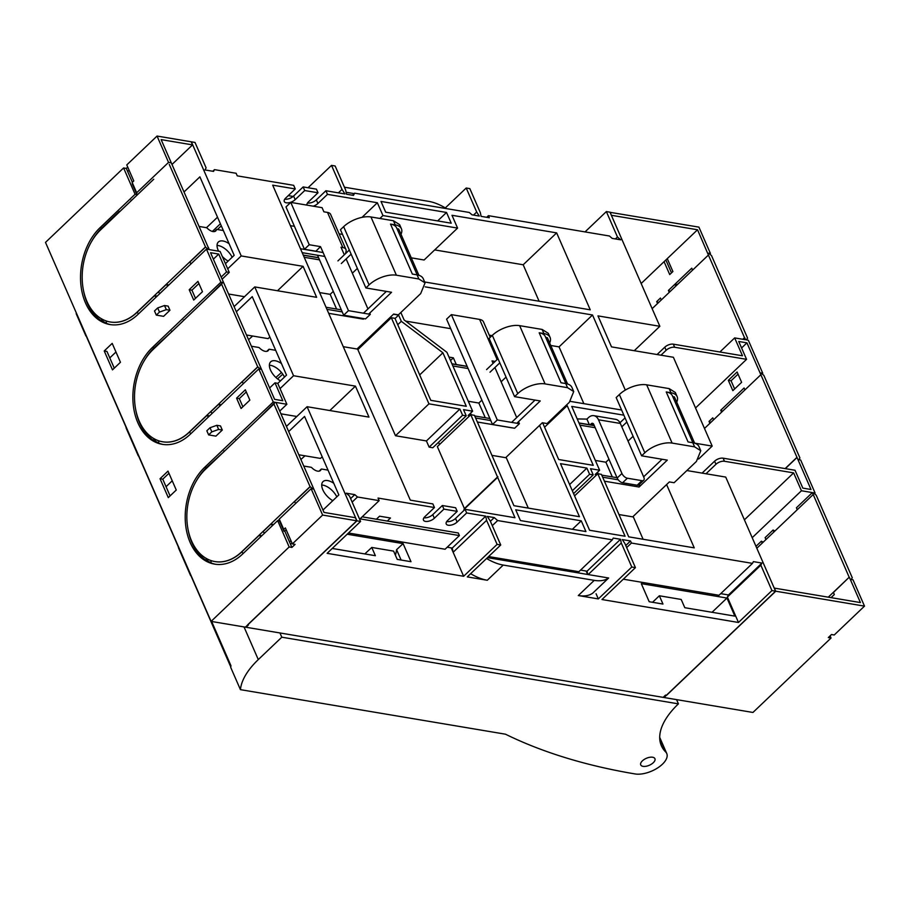 <?xml version="1.0" encoding="UTF-8"?>
<svg xmlns="http://www.w3.org/2000/svg" width="910" height="910" viewBox="0 0 910 910"><rect width="100%" height="100%" fill="white"/><g stroke="black" fill="none" stroke-linecap="round" stroke-linejoin="round"><path stroke-width="1.36" d="M634.259 350.703L659.852 326.303L610.007 212.189L606.356 211.575L617.458 236.975L620.722 239.819L612.168 238.386L609.45 236.008L488.408 215.67L486.702 217.297M488.408 215.67L489.307 217.74L481.117 216.364L480.343 212.656L469.844 188.632L466.204 188.017L445.32 207.924M617.458 236.975L615.41 238.932M606.356 211.575L585.028 231.913M623.304 579.192L719.014 595.277L752.479 563.381L631.426 543.042L626.671 547.581M761.943 563.062L728.478 594.958L727.374 597.074L760.84 565.167L761.943 563.062L753.389 561.618L752.479 563.381M728.478 594.958L720.72 593.65M760.84 565.167L771.942 590.579L738.476 622.474L601.965 599.531L635.43 567.635L631.79 567.021L621.291 542.997L588.178 574.563M727.374 597.074L738.476 622.474M698.63 459.027L712.189 446.093L673.389 357.277L611.509 346.881L597.972 315.895L659.852 326.303M280.041 388.615L293.555 375.728L254.755 286.923L316.635 297.32L303.098 266.334L241.218 255.938L191.362 141.823L195.002 142.438L206.104 167.838L205 169.954L213.554 171.387L214.476 169.635L236.134 173.275L237.26 175.857L293.68 185.333L295.261 188.95L272.693 185.162L410.308 500.136L432.876 503.924L434.457 507.541L378.025 498.054L379.151 500.637L357.493 496.997L354.775 494.63L346.221 493.186L349.486 496.03L360.587 521.441L356.947 520.827L245.393 627.149L664.038 697.515L775.582 591.193L725.725 477.079L686.868 470.55M712.189 446.093L694.614 443.136M595.14 474.508L599.622 470.231L571.742 406.417L623.862 415.176M643.097 539.255L633.133 516.459M574.574 495.882L597.79 473.757L601.43 474.36L628.719 536.843L694.25 547.854L666.598 484.564M631.426 543.042L630.528 540.972L625.761 545.511M277.777 383.451L286.513 375.125L252.229 296.637L236.463 311.664M288.8 431.454L304.566 416.439L338.85 494.915L322.97 510.055M290.916 540.62L289.505 541.95M356.947 520.827L307.091 406.713L286.548 426.289M234.211 306.499L254.755 286.923M241.218 255.938L227.705 268.814M225.441 263.661L234.177 255.335L199.893 176.847L184.127 191.862M307.091 406.713L368.971 417.11L355.435 386.136L293.555 375.728M354.161 193.625L346.118 192.272M344.424 187.198L428.655 201.36A46.478 24.286 -133.6 0 1 446.457 208.618M360.587 521.441L327.122 553.337L463.634 576.28L497.099 544.385L500.739 544.999L490.24 520.964L487.294 516.425L494.244 517.585L490.376 521.282M486.566 558.501A46.478 24.286 -133.6 0 0 503.23 565.064L487.294 580.261A46.478 24.286 -133.6 0 1 470.629 573.698M503.23 565.064L594.241 580.364A46.478 24.286 -133.6 0 0 608.642 577.998L487.476 557.637M608.642 577.998L592.706 593.195A46.478 24.286 -133.6 0 1 578.305 595.549L598.325 598.916L596.073 593.752M652.527 602.284L659.352 595.777L662.969 604.047L649.194 601.726L641.3 583.651L726.965 598.052L712.029 612.293M659.352 595.777L681.192 599.451L684.809 607.709L734.859 616.127L726.965 598.052M322.197 456.797L320.468 458.412L299.003 454.807M246.667 335.016L268.131 338.622L269.838 336.996M401.117 560.037L396.589 549.674A126.524 61.721 -23.6 0 1 395.418 555.248M396.589 549.674L403.096 543.623L347.176 534.227M332.241 548.457L375.375 555.703L371.769 547.445L364.808 553.928M371.769 547.445L393.609 551.119L397.215 559.377L410.99 561.697L403.096 543.623M296.831 416.484L281.11 413.845M329.841 410.535L355.435 386.136M244.494 296.694L228.774 294.055M303.098 266.334L277.505 290.745M206.479 227.705L217.513 217.194M214.476 169.635L212.769 171.262M354.775 494.63L350.6 498.6M357.493 496.997L352.136 502.104M348.45 532.998L445.07 549.242L459.413 535.569L360.03 518.871L379.151 500.637M434.457 507.541L424.89 516.652A6.711 3.276 156.4 0 0 423.468 520.133A6.711 3.276 156.4 0 0 428.041 521.339A6.711 3.276 156.4 0 0 434.354 518.245L443.921 509.134L442.34 505.516L432.773 514.628L434.354 518.245M295.261 188.95L285.706 198.061A6.711 3.276 156.4 0 0 284.284 201.542A6.711 3.276 156.4 0 0 288.845 202.748A6.711 3.276 156.4 0 0 295.17 199.654L304.725 190.543L303.155 186.925L293.589 196.037L295.17 199.654M387.296 521.055L390.481 518.017L379.561 516.186L376.376 519.223L458.287 532.987L459.413 535.569M212.36 231.424L220.391 223.769M217.422 229.525L221.289 225.839M284.739 199.199A6.711 3.276 156.4 0 0 293.589 196.037M304.725 190.543L318.011 192.772L316.441 189.155L303.155 186.925M318.011 192.772L308.456 201.883A6.711 3.276 156.4 0 0 306.954 205.125M313.188 206.183A6.711 3.276 156.4 0 0 317.92 203.476L327.486 194.365L325.905 190.747L316.339 199.859L317.92 203.476M307.489 203.021A6.711 3.276 156.4 0 0 316.339 199.859M362.169 516.835L376.376 519.223M423.923 517.79A6.711 3.276 156.4 0 0 432.773 514.628M443.921 509.134L457.207 511.363L455.626 507.746L442.34 505.516M457.207 511.363L447.64 520.475A6.711 3.276 156.4 0 0 446.218 523.967A6.711 3.276 156.4 0 0 450.791 525.161A6.711 3.276 156.4 0 0 457.104 522.067L466.671 512.956L465.09 509.338L455.535 518.45L457.104 522.067M446.673 521.612A6.711 3.276 156.4 0 0 455.535 518.45M302.188 252.661L324.813 256.461M323.107 252.548L300.471 248.737M488.602 556.556L578.851 571.73L612.316 539.823L613.238 538.072L620.518 539.289L587.052 571.184L587.746 574.483M587.644 574.472L586.142 571.036L580.557 570.104M630.528 540.972L622.338 539.596L624.931 543.6L635.43 567.635M500.739 544.999L467.274 576.894L487.294 580.261M486.6 520.349L485.724 516.152L452.259 548.059L453.135 552.256L461.381 571.116L453.135 552.256L486.6 520.349L497.099 544.385M461.381 571.116L463.634 576.28M599.622 470.231L590.522 468.707L593.229 474.895L573.584 493.629M466.204 188.017L476.703 212.041L479.297 216.057L472.017 214.828L469.298 212.462L354.627 193.182L353.478 195.388L346.528 194.217L345.652 190.019L335.153 165.995L331.513 165.381L342.012 189.405L344.958 193.955L325.905 190.747M393.45 314.246L398.625 315.122L401.321 321.31L442.908 352.784L466.284 406.292L430.783 400.332L394.963 318.329L391.323 317.715L428.951 403.847L395.486 435.742L426.426 440.94L429.133 447.14L432.773 447.754L466.238 415.859L463.531 409.659L472.631 411.195L468.161 415.46M428.951 403.847L459.891 409.045L426.426 440.94M391.323 317.715L357.858 349.622L395.486 435.742M359.985 346.153L361.27 346.369M398.625 315.122L395.042 318.523M612.316 539.823L497.645 520.554L492.287 525.661M497.645 520.554L494.244 517.585M497.872 476.669L464.407 508.565L437.335 446.605L470.8 414.71L514.969 517.722L465.09 509.338M497.417 477.545L463.952 509.452L464.248 510.146M464.407 508.565L463.952 509.452M470.8 414.71L474.44 415.324L513.923 505.687L579.442 516.698L539.55 425.391M506.085 457.286L528.289 508.099M569.615 484.552L586.882 468.093L589.589 474.292L593.229 474.895M589.589 474.292L572.322 490.74M586.882 468.093L560.492 463.656L589.589 530.268L625.079 536.229L597.79 473.757M566.043 405.45L567.192 405.644L593.263 465.34L558.683 459.527L542.644 422.797M567.192 405.644L544.567 427.211M585.938 531.565L520.418 520.554L515.72 509.816L581.251 520.827L585.938 531.565M581.251 520.827L572.379 529.29M452.361 548.548L451.451 548.4L453.135 552.256M446.526 212.462L451.224 223.2L385.692 212.189L381.006 201.451L446.526 212.462L437.653 220.914M450.507 360.542L453.362 357.823L456.274 364.5M449.005 357.084L453.362 357.823M459.891 409.045L462.599 415.244L429.133 447.14M462.599 415.244L466.238 415.859M437.903 442.874L438.893 443.045L439.541 444.512M400.855 312.505L404.085 319.899L446.924 352.329L472.631 411.195M354.627 193.182L352.488 195.218M327.486 194.365L377.354 202.748L382.951 215.556L379.891 218.468M377.354 202.748L362.021 217.353M424.674 281.986L590.249 309.821L556.647 232.88L451.986 215.295L457.571 228.091L424.105 259.998L411.274 257.837M457.571 228.091L382.951 215.556M442.908 352.784L419.681 374.92M401.321 321.31L397.75 324.722M539.095 301.221L523.182 264.776L434.696 249.909M290.381 225.657L294.442 226.34M339.111 233.847L342.513 234.416M583.856 403.665L559.047 346.881L592.512 314.985L425.209 286.866M405.667 321.105L450.712 328.669M489.262 335.153L492.048 335.619M550.766 345.482L559.047 346.881M466.671 512.956L485.724 516.152M620.518 539.289L621.291 542.997M775.582 591.193L771.942 590.579M625.318 390.083L592.512 314.985M621.61 410.012L570.263 401.378M447.208 547.206L452.259 548.059M293.122 196.446L288.254 195.627M556.647 232.88L523.182 264.776M631.79 567.021L598.325 598.916M331.513 165.381L308.046 187.744M342.012 189.405L338.395 192.852M476.703 212.041L473.518 215.079M280.485 380.88A13.559 7.087 -133.6 0 1 270.987 371.052A13.559 7.087 -133.6 0 1 270.691 361.816A13.559 7.087 -133.6 0 1 275.309 360.781A13.559 7.087 -133.6 0 1 281.452 363.522M269.383 365.228A13.559 7.087 -133.6 0 1 270.532 365.342A13.559 7.087 -133.6 0 1 284.489 377.058M275.673 350.316L269.326 349.247A1.285 0.671 46.4 0 0 268.882 349.349A1.285 0.671 46.4 0 0 268.78 349.531A8.258 4.322 -133.6 0 1 268.097 350.714A8.258 4.322 -133.6 0 1 259.532 347.984A1.285 0.671 46.4 0 0 258.633 347.449L251.592 346.266M637.159 485.223L641.948 480.662A5.164 2.696 46.4 0 0 643.7 480.275L638.922 484.825A5.164 2.696 46.4 0 1 637.159 485.223L622.599 482.766A5.164 2.696 46.4 0 1 617.162 478.023L593.707 424.322A2.582 1.809 -80.4 0 0 592.535 423.298A2.582 1.809 -80.4 0 0 591.204 423.776L590.124 424.822M577.213 418.93L586.916 419.1L588.508 417.588A10.329 7.223 -80.4 0 1 593.82 415.665A10.329 7.223 -80.4 0 1 598.484 419.772L621.939 473.473A5.164 2.696 46.4 0 0 627.377 478.216L641.948 480.662M643.7 480.275A5.164 2.696 46.4 0 0 643.779 477.147L620.336 423.446A10.329 7.223 -80.4 0 0 615.672 419.339L593.82 415.665M589.35 424.686L586.916 419.1M495.165 361.429L492.014 360.895L493.106 363.386M494.903 367.526L516.709 417.542M518.507 421.671L519.394 423.696L514.616 428.246L492.503 424.504L446.582 319.183L451.36 314.632L479.604 319.41A12.911 6.313 -23.6 0 1 483.472 321.844L490.228 337.36M519.394 423.696L497.281 419.954L451.36 314.632M497.281 419.954L492.503 424.504M345.572 253.606L346.073 251.228A10.329 5.039 -23.6 0 0 345.936 249.476L330.614 214.373A10.329 5.039 -23.6 0 0 327.52 212.428L342.842 247.531A10.329 5.039 -23.6 0 1 345.936 249.476M365.524 318.898L343.673 315.213L348.462 310.651L370.313 314.348L365.524 318.898M348.462 310.651L320.525 246.633L315.793 251.319M317.51 255.244L343.673 315.213M315.747 251.194L304.452 249.283L285.979 206.945L290.768 202.395L322.083 207.673L323.88 211.814L327.52 212.428M290.768 202.395L309.241 244.733L304.452 249.283M320.525 246.633L309.241 244.733M342.842 247.531L341.022 247.224L344.321 254.8M346.13 258.929L367.947 308.934M369.744 313.063L370.313 314.348M594.276 425.641L579.022 423.082M594.219 425.505L578.965 422.945M618.243 479.809L602.67 477.193M617.014 477.693L601.76 475.134M597.529 472.233L598.223 473.826M595.185 427.711L579.92 425.152M662.07 459.254L643.643 476.817M618.982 514.548L632.723 516.857L669.373 481.925L674.105 482.721L696.412 461.45L700.78 450.734L694.603 446.855L672.115 443.079A20.657 10.078 156.4 0 0 644.815 452.782L641.618 455.819L667.292 460.13L639.082 487.021L604.411 481.185M673.32 397.932L674.412 396.897L672.752 396.612M674.412 396.897L694.626 443.159M595.345 460.437L605.889 462.212L608.972 459.277M628.036 441.1L633.087 436.288M605.889 462.212L612.305 476.908M639.639 484.154L639.082 487.021M626.854 422.024L621.803 426.835M625.056 417.883L619.983 422.729M676.71 402.152A20.657 10.078 156.4 0 0 677.142 396.623L675.334 392.494L669.157 388.604L646.669 384.828A20.657 10.078 156.4 0 0 619.369 394.53L616.172 397.568L641.618 455.819M677.142 396.623A20.657 10.078 156.4 0 0 670.954 392.745L666.222 391.948A20.657 10.078 -23.6 0 1 672.41 395.827L692.897 442.738M700.78 450.734L698.971 446.605A20.657 10.078 156.4 0 0 692.794 442.726L688.062 441.93L666.222 391.948M467.194 366.468L451.974 363.909M467.137 366.332L451.917 363.772M490.786 420.568L475.623 418.02M489.876 418.509L474.724 415.961M470.538 413.185L471.232 414.778M468.093 368.527L452.884 365.968M535.023 400.082L511.829 422.195M491.946 455.375L505.676 457.685L542.326 422.752L547.058 423.548L569.364 402.277L573.732 391.562L567.556 387.683L545.079 383.906A20.657 10.078 156.4 0 0 517.767 393.609L514.582 396.646L540.244 400.957L516.846 423.264M546.284 338.759L547.365 337.724L545.704 337.439M547.365 337.724L567.578 383.986M468.297 401.264L478.842 403.039L481.879 400.15M501.126 381.802L506.04 377.115M478.842 403.039L485.269 417.724M512.034 427.848L477.363 422.012M499.817 362.851L489.989 372.213M498.009 358.711L486.588 369.596M549.663 342.979A20.657 10.078 156.4 0 0 550.095 337.451L548.286 333.322L542.11 329.431L519.633 325.655A20.657 10.078 156.4 0 0 492.321 335.358L489.136 338.395L514.582 396.646M550.095 337.451A20.657 10.078 156.4 0 0 543.918 333.56L539.186 332.776A20.657 10.078 -23.6 0 1 545.363 336.654L565.861 383.565M573.732 391.562L571.935 387.433A20.657 10.078 156.4 0 0 565.747 383.554L561.015 382.757L539.186 332.776M318.625 257.792L303.303 255.221M318.568 257.655L303.246 255.084M342.228 311.902L326.94 309.332M341.33 309.832L326.042 307.262M319.524 259.862L304.202 257.28M386.352 291.393L363.477 313.188M343.263 346.687L356.993 348.996L393.643 314.064L398.375 314.849L420.693 293.589L425.061 282.873L418.873 278.995L396.396 275.207A20.657 10.078 156.4 0 0 369.085 284.91L365.9 287.958L391.562 292.269L368.686 314.075M397.602 230.071L398.694 229.024L397.033 228.751M398.694 229.024L418.907 275.298M319.626 292.576L330.171 294.339L333.276 291.382M352.352 273.193L357.368 268.416M330.171 294.339L336.586 309.036M363.477 318.557L363.363 319.148L328.692 313.324M351.135 254.152L341.307 263.525M349.326 250.023L337.917 260.908M400.991 234.291A20.657 10.078 156.4 0 0 401.412 228.763L399.615 224.622L393.427 220.743L370.95 216.967A20.657 10.078 156.4 0 0 343.639 226.67L340.454 229.707L365.9 287.958M401.412 228.763A20.657 10.078 156.4 0 0 395.236 224.872L390.504 224.076A20.657 10.078 -23.6 0 1 396.68 227.966L417.178 274.877M425.061 282.873L423.252 278.744A20.657 10.078 156.4 0 0 417.076 274.854L412.344 274.058L390.504 224.076M747.212 338.554L746.496 339.908L748.316 340.215L762.762 373.259L762.057 373.93M742.799 339.282L744.505 337.655L742.981 339.316M652.152 308.661L708.412 255.039L744.505 337.655M610.064 212.326L698.914 227.125L710.426 253.458L708.606 253.162L711.506 255.562L747.599 338.179M708.412 255.039L697.538 229.764L667.258 258.633L672.899 271.533L669.714 274.57L664.072 261.671L641.163 283.51M657.532 303.53L656.702 301.608L658.544 302.575M661.286 299.959L660.444 298.036L656.702 301.608M692.601 270.111L691.759 268.188L668.406 290.449L669.248 292.372M762.762 373.259L760.942 372.952L763.843 375.352L799.935 457.969L798.843 459.698L800.663 460.005L815.098 493.049L813.278 492.742L816.179 495.142L852.272 577.759L851.18 579.488L853 579.795L864.5 606.128L775.764 591.216L774.296 588.235M610.189 212.212L611.418 215.431M697.538 229.764L611.531 215.317M719.901 351.988L734.666 337.917L745.586 339.748L744.687 337.69M734.666 337.917L742.48 355.787L673.309 344.162A6.45 3.151 -23.6 0 0 664.778 347.188L657.065 354.536M741.582 347.961L746.939 342.854L738.749 341.477L746.564 359.336L674.663 347.256A6.45 3.151 156.4 0 0 666.131 350.293L664.778 347.188M746.939 342.854L797.023 457.48L785.33 468.627M702.099 473.098L714.589 461.199A6.45 3.151 -23.6 0 1 723.12 458.174L795.021 470.254L802.825 488.113L811.015 489.489L797.023 457.48M828.271 597.176L849.178 577.247L812.368 492.594L801.448 490.752L793.634 472.893L724.474 461.268L723.12 458.174M849.178 577.247L833.423 592.467L834.333 594.526L831.058 597.642M774.41 588.122L860.416 602.579L849.36 577.27M668.406 290.449L670.249 291.416M667.258 258.633L664.072 261.671M677.984 284.045L675.14 285.058L676.653 285.308M665.858 259.964L671.5 272.875M676.596 284.534L676.858 285.126M709.72 254.129L710.426 253.458M760.749 374.829L704.488 428.462M785.148 468.593L796.841 457.446M775.764 591.216L666.609 695.263L665.54 695.092L663.151 697.367L752.945 712.462L831.035 638.035L830.091 635.874M815.098 493.049L814.393 493.721M738.044 374.147L731.06 380.789L734.632 388.957M812.368 492.594L796.432 507.78L797.274 509.702M752.206 537.685L801.448 490.752M755.982 546.33L761.374 541.2L763.217 542.167M765.958 539.55L765.117 537.628L773.079 530.029L774.922 530.996M813.085 494.63L756.824 548.252M831.035 638.035L828.305 637.569L831.49 634.532L834.22 634.998L864.5 606.128M762.216 543.122L761.374 541.2M793.634 472.893L744.403 519.826M706.012 473.757L715.942 464.293A6.45 3.151 -23.6 0 1 724.474 461.268M709.868 423.332L709.038 421.41L710.881 422.365M713.622 419.76L712.78 417.838L709.038 421.41M744.937 389.912L744.096 387.99L720.743 410.239L721.584 412.162M728.33 380.334L737.1 371.985L741.616 382.314L732.846 390.663L728.33 380.334L731.06 380.789M746.564 359.336L695.536 407.976M660.979 355.196L666.131 350.293M720.743 410.239L722.586 411.206M773.079 530.029L773.921 531.952M153.733 179.236L100.748 229.741A51.642 36.116 99.5 0 0 82.526 284.159A51.642 36.116 99.5 0 0 110.235 321.981A51.642 36.116 99.5 0 0 136.841 312.358L137.023 312.392A51.642 36.116 99.5 0 1 110.417 322.003A51.642 36.116 99.5 0 1 110.326 321.992M208.344 247.679L161.138 139.617L192.533 144.895L191.18 141.789L157.055 136.056L168.555 162.389L170.375 162.697M208.47 247.565L209.186 249.602L220.106 251.433L229.263 272.397L226.533 271.942L218.73 254.072L210.54 252.696L274.604 399.342L282.794 400.718L274.991 382.848L277.721 383.315L286.877 404.279L275.957 402.436L324.005 512.421L355.412 517.699L356.765 520.793L322.629 515.06L311.129 488.727L312.949 489.034L310.048 486.634L273.944 404.017L205.421 469.332A51.642 36.116 99.5 0 0 187.198 523.75A51.642 36.116 99.5 0 0 214.908 561.561L215.09 561.595A51.642 36.116 99.5 0 1 214.999 561.584M273.944 404.017L275.048 402.288L273.227 401.981L258.793 368.937L260.613 369.244L257.712 366.832L221.608 284.216L222.711 282.487L220.891 282.191L206.456 249.135L208.276 249.442L205.546 247.076L189.621 262.262L191.225 263.661M205.546 247.076L169.271 164.426M136.841 312.358L205.364 247.042M138.627 313.791L137.023 312.392L154.552 295.682L157.168 296.114M159.91 293.509L158.306 292.11L166.268 284.512L168.885 284.955M132.359 182.262L126.319 168.418L123.589 167.952L135.089 194.285L100.032 227.705A54.225 37.913 -80.5 0 0 80.899 284.841A54.225 37.913 -80.5 0 0 109.996 324.551A54.225 37.913 -80.5 0 0 137.933 314.45L206.456 249.135M103.649 319.922L102.477 321.025A54.225 37.913 -80.5 0 0 106.277 323.061M106.493 321.014L106.254 323.289A54.225 37.913 -80.5 0 0 110.906 324.688M101.147 229.365L101.852 228.012A54.225 37.913 -80.5 0 0 91.353 241.901M102.477 321.025L101.567 320.877L101.613 318.796M83.322 289.619A54.225 37.913 -80.5 0 0 101.567 320.877M119.984 211.404L118.675 212.656M100.032 227.705L101.852 228.012L119.381 211.302M122.418 209.084L130.392 201.497M131.7 200.245L131.097 200.143M156.156 297.081L154.552 295.682M166.268 284.512L167.872 285.911M135.089 194.285L136.909 194.592L136.682 192.772L168.555 162.389M129.072 170.181L127.673 171.512M192.533 144.895L171.99 164.471M157.055 136.056L126.774 164.915L133.77 180.919L132.178 182.444L132.394 184.264L136.909 194.592M257.894 366.866L241.958 382.052L243.561 383.451M190.963 433.581L189.178 432.148L257.712 366.832M189.178 432.148A51.642 36.116 99.5 0 1 162.571 441.771L162.754 441.805A51.642 36.116 99.5 0 0 189.36 432.182L206.9 415.472L209.505 415.915M212.246 413.299L210.642 411.9L218.605 404.313L221.221 404.745M221.608 284.216L153.085 349.531A51.642 36.116 99.5 0 0 134.862 403.949A51.642 36.116 99.5 0 0 162.571 441.771M114.273 368.163L106.959 351.431L104.229 350.964L112.487 369.87L120.45 362.271L112.192 343.377L104.229 350.964M155.985 439.712L154.814 440.827A54.225 37.913 -80.5 0 0 158.613 442.863M170.079 495.916L162.765 479.172L168.953 473.28M242.868 406.781L239.307 398.614L246.28 391.96M198.903 283.533L191.93 290.176L189.2 289.721L193.705 300.05L202.475 291.7L197.959 281.372L189.2 289.721M195.491 298.343L191.93 290.176M109.791 357.914L115.968 352.022M213.372 259.179L218.73 254.072M221.175 277.049L226.533 271.942M222.12 279.211L229.263 272.397M136.682 192.772L132.178 182.444M123.589 167.952L45.5 242.39L211.086 621.393L289.164 546.955L277.664 520.622L242.606 554.042A54.225 37.913 -80.5 0 1 214.669 564.143A54.225 37.913 -80.5 0 1 185.572 524.433A54.225 37.913 -80.5 0 1 204.704 467.296L273.227 401.981M258.793 368.937L190.27 434.252A54.225 37.913 -80.5 0 1 162.333 444.342A54.225 37.913 -80.5 0 1 133.235 404.643A54.225 37.913 -80.5 0 1 152.368 347.506L220.891 282.191M156.304 315.11L163.584 316.339L169.954 310.253L168.145 306.124L164.505 305.521L157.68 307.944L154.495 310.981L156.304 315.11L159.489 312.073L166.314 309.65L164.505 305.521M236.577 398.159L241.082 408.488L249.852 400.127L245.336 389.798L236.577 398.159L239.307 398.614M222.29 430.055L220.493 425.925L216.842 425.311L210.017 427.734L206.832 430.771L208.64 434.9L215.92 436.129L222.29 430.055L218.65 429.44L216.842 425.311M160.035 478.717L168.293 497.611L176.256 490.024L168.009 471.118L160.035 478.717L162.765 479.172M143.689 361.691A54.225 37.913 -80.5 0 1 154.188 347.802L172.32 331.195M174.754 328.885L182.728 321.287M184.036 320.036L183.433 319.933M206.069 299.037L222.711 282.487M196.025 481.492A54.225 37.913 -80.5 0 1 206.524 467.603L224.656 450.996M279.859 410.967L286.877 404.279M258.406 418.827L275.048 402.288M227.09 448.675L235.064 441.077M236.373 439.826L235.77 439.723M243.3 553.371L241.525 551.949L310.048 486.634M241.525 551.949A51.642 36.116 99.5 0 1 214.908 561.561M277.971 520.679L279.29 519.405M310.23 486.657L294.294 501.854L295.898 503.253M215.09 561.595A51.642 36.116 99.5 0 0 241.707 551.972L259.236 535.273L261.841 535.706M264.582 533.101L262.979 531.702L270.941 524.103L273.557 524.547M286.309 530.075L284 531.258L279.484 520.929L277.664 520.622M279.484 520.929L279.256 519.11L311.129 488.727M322.629 515.06L292.36 543.918L285.365 527.914L283.772 529.438L279.256 519.11M211.086 621.393L246.03 627.263L248.419 624.988L247.6 624.851L356.765 520.793M291.951 542.986L290.54 544.316L291.894 547.422L289.164 546.955M208.322 559.502L207.15 560.617A54.225 37.913 -80.5 0 0 210.949 562.653M284.91 531.406L290.54 544.316M166.052 486.691L172.229 480.798M269.633 387.956L274.991 382.848M126.319 168.418L127.718 167.076M208.492 416.871L206.9 415.472M220.209 405.712L218.605 404.313M171.012 332.457L171.717 331.103M158.829 440.815L158.59 443.079A54.225 37.913 -80.5 0 0 163.243 444.478M135.67 409.42A54.225 37.913 -80.5 0 0 153.904 440.667L153.949 438.586M154.814 440.827L153.904 440.667M188.006 529.211A54.225 37.913 -80.5 0 0 206.24 560.458L206.286 558.376M207.15 560.617L206.24 560.458M211.165 560.606L210.927 562.88A54.225 37.913 -80.5 0 0 215.579 564.28M169.954 310.253L166.314 309.65M218.65 429.44L211.825 431.863L208.64 434.9M223.348 452.247L224.053 450.894M260.84 536.661L259.236 535.273M270.941 524.103L272.545 525.502M284 531.258L283.772 529.438M291.894 547.422L295.09 544.385L292.36 543.918M159.489 312.073L157.68 307.944M211.825 431.863L210.017 427.734M252.661 336.017L248.669 339.578M281.463 372.497L275.878 377.468M304.998 455.819L301.005 459.379M277.527 378.89L282.794 374.215M556.567 754.868A835.107 407.396 156.4 0 0 635.078 773.944A20.657 10.078 156.4 0 0 657.623 767.949A20.657 10.078 156.4 0 0 666.757 753.526A20.657 10.078 156.4 0 0 665.654 751.933A80.671 39.358 156.4 0 1 661.365 745.711A80.671 39.358 156.4 0 1 678.416 703.862L281.804 637.193L258.292 659.602A77.464 37.788 156.4 0 0 240.433 689.655L505.482 734.199A835.107 407.396 156.4 0 0 556.567 754.868M676.562 699.619L678.416 703.862M76.303 312.881A77.464 37.788 156.4 0 0 76.201 313.757L85.904 335.949A77.464 37.788 156.4 0 1 86.006 335.085M642.369 760.874A7.746 3.776 156.4 0 0 640.731 764.889A7.746 3.776 156.4 0 0 645.998 766.277A7.746 3.776 156.4 0 0 653.289 762.705A7.746 3.776 156.4 0 0 654.927 758.69A7.746 3.776 156.4 0 0 649.66 757.302A7.746 3.776 156.4 0 0 642.369 760.874M126.16 426.995A77.464 37.788 156.4 0 0 126.058 427.871L138.24 455.751A77.464 37.788 156.4 0 1 138.343 454.886M178.496 546.796A77.464 37.788 156.4 0 0 178.394 547.661L190.577 575.541A77.464 37.788 156.4 0 1 190.679 574.676M211.643 621.485L230.958 665.711A77.464 37.788 156.4 0 0 230.731 667.451L240.433 689.655M279.95 632.962L281.804 637.193M138.73 456.001A2.582 1.263 -23.6 0 1 138.502 455.717A2.582 1.263 -23.6 0 1 138.457 455.353A77.464 37.788 -23.6 0 1 138.468 455.193M138.502 455.717L178.451 547.16A2.582 1.263 -23.6 0 1 178.428 546.853A77.464 37.788 -23.6 0 1 178.451 546.694M191.066 575.791A2.582 1.263 -23.6 0 1 190.838 575.507A2.582 1.263 -23.6 0 1 190.793 575.154A77.464 37.788 -23.6 0 1 190.804 574.984M230.787 666.939A2.582 1.263 -23.6 0 1 230.765 666.643A77.464 37.788 -23.6 0 1 230.912 665.597M332.821 500.671A13.559 7.087 -133.6 0 1 323.323 490.854A13.559 7.087 -133.6 0 1 323.027 481.606A13.559 7.087 -133.6 0 1 327.646 480.582A13.559 7.087 -133.6 0 1 333.788 483.312M321.719 485.019A13.559 7.087 -133.6 0 1 322.868 485.132A13.559 7.087 -133.6 0 1 336.825 496.86M328.01 470.117L321.662 469.048A1.285 0.671 46.4 0 0 321.219 469.139A1.285 0.671 46.4 0 0 321.116 469.332A8.258 4.322 -133.6 0 1 320.434 470.515A8.258 4.322 -133.6 0 1 311.868 467.774A1.285 0.671 46.4 0 0 310.97 467.251L303.929 466.068M228.148 261.079A13.559 7.087 -133.6 0 1 222.267 256.381M218.605 251.183A13.559 7.087 -133.6 0 1 218.355 242.014A13.559 7.087 -133.6 0 1 222.973 240.991A13.559 7.087 -133.6 0 1 229.115 243.732M217.046 245.427A13.559 7.087 -133.6 0 1 218.195 245.541A13.559 7.087 -133.6 0 1 232.152 257.268M223.337 230.526L216.989 229.456A1.285 0.671 46.4 0 0 216.546 229.559A1.285 0.671 46.4 0 0 216.444 229.741A8.258 4.322 -133.6 0 1 215.761 230.924A8.258 4.322 -133.6 0 1 207.196 228.182A1.285 0.671 46.4 0 0 206.297 227.659L199.256 226.476M86.393 336.2A2.582 1.263 -23.6 0 1 86.166 335.926A2.582 1.263 -23.6 0 1 86.12 335.562A77.464 37.788 -23.6 0 1 86.131 335.392M86.166 335.926L126.115 427.359A2.582 1.263 -23.6 0 1 126.092 427.063A77.464 37.788 -23.6 0 1 126.115 426.892M594.241 580.364L578.305 595.549M266.88 351.34L268.78 349.531M593.639 424.185L591.204 423.776M620.336 423.446L598.484 419.772M622.599 482.766L627.377 478.216M617.162 478.023L621.939 473.473M479.604 319.41L497.11 359.575M619.369 394.53L644.815 452.782M646.669 384.828L672.115 443.079M669.157 388.604L670.954 392.745M692.794 442.726L694.603 446.855M492.321 335.358L517.767 393.609M519.633 325.655L545.079 383.906M542.11 329.431L543.918 333.56M565.747 383.554L567.556 387.683M343.639 226.67L369.085 284.91M370.95 216.967L396.396 275.207M393.427 220.743L395.236 224.872M417.076 274.854L418.873 278.995M674.663 347.256L673.309 344.162M715.942 464.293L714.589 461.199M153.483 349.156L154.188 347.802L152.368 347.506M205.819 468.957L206.524 467.603L204.704 467.296M659.716 738.34L665.654 751.933M244.017 626.922L258.292 659.602M178.428 546.853L138.457 455.353M230.765 666.643L190.793 575.154M319.217 471.13L321.116 469.332M214.544 231.549L216.444 229.741M126.092 427.063L86.12 335.562M266.767 351.362L268.882 349.349M659.705 737.373L666.757 753.526M230.787 666.95L190.838 575.507M319.103 471.152L321.219 469.139M214.43 231.572L216.546 229.559"/></g></svg>
